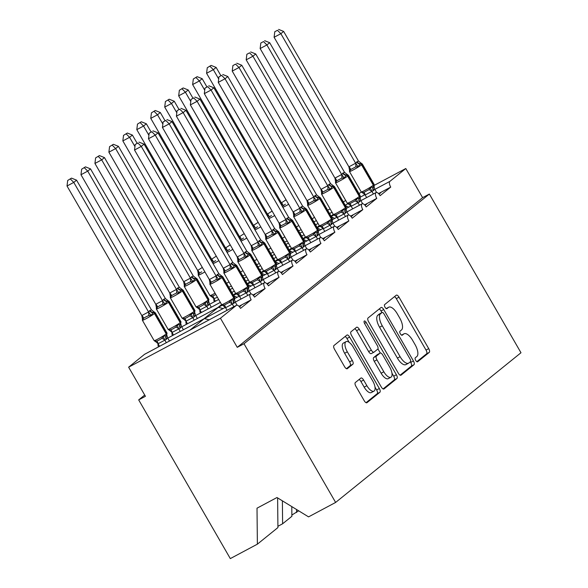 <?xml version="1.0" encoding="UTF-8"?>
<svg xmlns="http://www.w3.org/2000/svg" width="588" height="588" viewBox="0 0 588 588"><rect width="100%" height="100%" fill="white"/><g stroke="black" fill="none" stroke-linecap="round" stroke-linejoin="round"><path stroke-width="0.88" d="M415.709 360.4A2.315 0.97 61.9 0 0 417.561 361.818A2.315 0.97 61.9 0 0 417.627 361.782L429.269 352.374A3.308 1.389 61.9 0 0 428.718 348.633L399.017 297.183A3.308 1.389 61.9 0 0 396.363 295.147A3.308 1.389 61.9 0 0 396.268 295.205L384.625 304.613A2.315 0.97 61.9 0 0 385.015 307.23A2.315 0.97 61.9 0 0 386.867 308.656A2.315 0.97 61.9 0 0 386.933 308.612L388.44 307.399A10.591 4.439 61.9 0 1 388.741 307.201A10.591 4.439 61.9 0 1 397.231 313.713L399.708 317.998A10.591 4.439 61.9 0 1 401.479 329.978L399.972 331.198A2.315 0.97 61.9 0 0 400.362 333.815A2.315 0.97 61.9 0 0 402.214 335.241A2.315 0.97 61.9 0 0 402.28 335.197L403.787 333.977A10.591 4.439 61.9 0 1 404.088 333.778A10.591 4.439 61.9 0 1 412.578 340.29L415.055 344.583A10.591 4.439 61.9 0 1 416.826 356.556L415.319 357.776A2.315 0.97 61.9 0 0 415.709 360.4M355.328 382.545A3.308 1.389 61.9 0 0 355.887 386.287L364.222 400.722A3.308 1.389 61.9 0 0 366.875 402.758A3.308 1.389 61.9 0 0 366.963 402.692L379.899 392.247A3.308 1.389 61.9 0 0 379.341 388.506L349.639 337.056A3.308 1.389 61.9 0 0 346.986 335.02A3.308 1.389 61.9 0 0 346.891 335.087L333.962 345.531A3.308 1.389 61.9 0 0 334.513 349.272L344.583 366.706A3.308 1.389 61.9 0 0 347.236 368.742A3.308 1.389 61.9 0 0 347.324 368.683L352.866 364.215A3.308 1.389 61.9 0 0 352.308 360.466L347.317 351.822A8.849 3.712 61.9 0 1 346.082 341.643A8.849 3.712 61.9 0 1 353.182 347.089L372.733 380.958A8.849 3.712 61.9 0 1 373.968 391.138A8.849 3.712 61.9 0 1 366.875 385.691L363.612 380.046A3.308 1.389 61.9 0 0 360.959 378.01A3.308 1.389 61.9 0 0 360.863 378.077L355.328 382.545M429.358 194.047L244.005 343.745L335.63 502.439L520.983 352.749L429.358 194.047L422.603 197.641L405.793 168.528L389.881 181.376A5.057 2.124 -118.1 0 0 390.733 187.094L380.12 195.664A5.057 2.124 61.9 0 0 376.07 192.555A5.057 2.124 61.9 0 0 376.776 198.369L366.162 206.939A5.057 2.124 61.9 0 0 362.112 203.823A5.057 2.124 61.9 0 0 362.818 209.644L352.205 218.207A5.057 2.124 61.9 0 0 348.155 215.098A5.057 2.124 61.9 0 0 348.86 220.912L338.247 229.482A5.057 2.124 61.9 0 0 334.197 226.373A5.057 2.124 61.9 0 0 334.903 232.186L324.297 240.757A5.057 2.124 61.9 0 0 320.239 237.64A5.057 2.124 61.9 0 0 320.945 243.461L310.339 252.024A5.057 2.124 61.9 0 0 306.282 248.915A5.057 2.124 61.9 0 0 306.987 254.729L296.381 263.299A5.057 2.124 61.9 0 0 292.324 260.19A5.057 2.124 61.9 0 0 293.03 266.004L282.424 274.567A5.057 2.124 61.9 0 0 278.367 271.458A5.057 2.124 61.9 0 0 279.072 277.279L268.466 285.841A5.057 2.124 61.9 0 0 264.409 282.732A5.057 2.124 61.9 0 0 265.114 288.546L254.508 297.116A5.057 2.124 61.9 0 0 250.451 294.007A5.057 2.124 61.9 0 0 251.157 299.821L240.551 308.384A5.057 2.124 61.9 0 0 236.494 305.275A5.057 2.124 61.9 0 0 236.354 305.37L220.441 318.226L128.625 367.184L145.434 396.297L138.687 399.899L144.707 395.033M398.304 373.196A3.308 1.389 61.9 0 0 400.957 375.225A3.308 1.389 61.9 0 0 401.053 375.166L413.981 364.722A3.308 1.389 61.9 0 0 413.43 360.981L383.729 309.531A3.308 1.389 61.9 0 0 381.075 307.495A3.308 1.389 61.9 0 0 380.98 307.553L368.044 317.998A3.308 1.389 61.9 0 0 368.603 321.746L398.304 373.196M396.944 378.488L384.008 388.933A3.308 1.389 61.9 0 1 383.913 388.991A3.308 1.389 61.9 0 1 381.259 386.955L351.558 335.505A3.308 1.389 61.9 0 1 351.007 331.764L356.541 327.296A3.308 1.389 61.9 0 1 356.629 327.237A3.308 1.389 61.9 0 1 359.283 329.265L371.329 350.132A3.308 1.389 61.9 0 0 373.983 352.168A3.308 1.389 61.9 0 0 374.078 352.109L377.746 349.14A3.308 1.389 61.9 0 0 377.195 345.399L364.656 323.672A2.315 0.97 61.9 0 1 364.332 321.011A2.315 0.97 61.9 0 1 366.184 322.437L396.385 374.74A3.308 1.389 61.9 0 1 396.944 378.488L394.239 379.929L383.097 388.925M238.993 306.311L251.157 299.821M239.478 306.84L241.205 305.444L239.191 306.524M189.998 330.066L204.404 318.578L209.144 319.865M203.786 318.931L225.373 307.377M158.084 343.737A5.057 2.124 61.9 0 0 158.459 346.891M144.832 354.167A5.057 2.124 61.9 0 0 144.677 354.233L236.494 305.275M144.677 354.233A5.057 2.124 61.9 0 0 144.538 354.329L236.354 305.37M252.943 295.036L265.114 288.546M253.435 295.573L255.163 294.176L253.149 295.25M203.955 318.799L218.361 307.303L223.102 308.59M217.744 307.664L222.205 305.238M172.041 332.463A5.057 2.124 61.9 0 0 172.416 335.616M266.901 283.761L279.072 277.279M267.393 284.298L269.12 282.901L267.106 283.975M185.999 321.195A5.057 2.124 61.9 0 0 186.374 324.341M280.858 272.494L293.03 266.004M281.351 273.03L283.078 271.627L281.064 272.707M211.312 307.215L209.416 303.915L208.093 305.606L199.942 309.898A5.057 2.124 61.9 0 0 200.332 313.073M294.816 261.219L306.987 254.729M295.308 261.756L297.036 260.359L295.022 261.432M213.914 298.645A5.057 2.124 61.9 0 0 214.289 301.798M308.774 249.944L320.945 243.461M309.266 250.481L310.993 249.084L308.979 250.157M322.731 238.677L334.903 232.186M323.224 239.213L324.951 237.809L322.937 238.89M336.689 227.402L348.86 220.912M337.181 227.938L338.909 226.542L336.895 227.615M350.646 216.127L362.818 209.644M351.139 216.663L352.866 215.267L350.852 216.34M364.604 204.859L376.776 198.369M365.097 205.396L366.824 203.999L364.81 205.072M277.918 526.289L282.615 523.783L291.883 516.301L291.78 506.599M282.38 500.829L282.615 523.783M291.868 515.022L298.675 510.818M296.543 509.517L296.572 512.508M378.562 193.584L390.733 187.094M379.054 194.121L380.781 192.724L378.768 193.797M312.191 218.927L314.448 217.229M128.625 367.184L144.538 354.329M244.005 343.745L237.251 347.339L220.441 318.226M237.251 347.339L422.603 197.641M277.617 497.911L277.926 527.568L257.382 544.165L230.312 558.6L138.687 399.899M335.63 502.439L308.56 516.874L276.992 497.529L257.007 508.186L257.382 544.165M327.619 210.21L330.096 208.887M343.267 201.86L345.744 200.545M358.915 193.518L361.414 192.188M374.358 185.286L405.793 168.528M331.529 216.979L334.756 218.413M348.713 207.138L345.487 205.704M317.571 228.254L320.798 229.68M303.614 239.522L306.84 240.955M289.656 250.797L292.883 252.23M275.699 262.072L278.925 263.498M261.748 273.339L264.975 274.772M247.791 284.614L251.017 286.047M233.833 295.882L237.06 297.315M416.826 361.686L426.572 353.814A3.308 1.389 61.9 0 0 426.021 350.073L396.312 298.623A3.308 1.389 61.9 0 0 394.482 296.653M381.957 312.588L381.024 310.971A3.308 1.389 61.9 0 0 379.194 309.001M400.134 375.166L411.284 366.162A3.308 1.389 61.9 0 0 410.733 362.421L410.358 361.782M410.468 361.694A2.315 0.97 61.9 0 0 410.079 359.07L384.008 313.911A2.315 0.97 61.9 0 0 382.149 312.485A2.315 0.97 61.9 0 0 382.082 312.529L380.495 313.816A10.591 4.439 61.9 0 0 382.266 325.796L400.09 356.666A10.591 4.439 61.9 0 0 408.579 363.178A10.591 4.439 61.9 0 0 408.88 362.98L410.468 361.694M379.525 313.896A2.315 0.97 61.9 0 0 379.451 313.926A2.315 0.97 61.9 0 0 379.385 313.97L382.082 312.529M408.579 363.178L405.882 364.611A10.591 4.439 61.9 0 1 397.392 358.099L379.569 327.237A10.591 4.439 61.9 0 1 377.797 315.256L379.385 313.97M371.381 353.55A3.308 1.389 61.9 0 1 371.285 353.608A3.308 1.389 61.9 0 1 368.632 351.573L356.585 330.706A3.308 1.389 61.9 0 0 354.755 328.736M377.937 348.904L380.318 353.021M391.968 373.204L393.688 376.18L396.385 374.74M383.832 371.785A8.849 3.712 61.9 0 0 390.932 377.231A8.849 3.712 61.9 0 0 389.697 367.052L382.803 355.115A3.308 1.389 61.9 0 0 380.149 353.079A3.308 1.389 61.9 0 0 380.061 353.145L376.386 356.108A3.308 1.389 61.9 0 0 376.945 359.849L383.832 371.785L381.134 373.226A8.849 3.712 61.9 0 0 388.227 378.665L390.932 377.231M377.555 354.476A3.308 1.389 61.9 0 0 377.452 354.52A3.308 1.389 61.9 0 0 377.356 354.586L380.061 353.145M381.134 373.226L374.24 361.289A3.308 1.389 61.9 0 1 373.689 357.548L377.356 354.586M394.239 379.929A3.308 1.389 61.9 0 0 393.688 376.18M373.968 391.138L371.271 392.578A8.849 3.712 61.9 0 1 364.17 387.132L360.914 381.487A3.308 1.389 61.9 0 0 359.077 379.517M346.082 341.643L343.385 343.083A8.849 3.712 61.9 0 0 344.619 353.263L347.317 351.822M346.413 368.676L350.161 365.655A3.308 1.389 61.9 0 0 349.61 361.907L344.619 353.263M349.162 342.348L346.942 338.497A3.308 1.389 61.9 0 0 345.105 336.527M366.052 402.692L377.195 393.688A3.308 1.389 61.9 0 0 376.643 389.947L375.004 387.11M285.408 204.205L282.343 206.41M211.085 65.4L207.27 67.738L211.085 65.4L216.134 67.429L213.341 69.678L218.692 78.954M209.967 66.297L213.341 69.678L206.586 73.279L281.387 202.831L286.069 199.802M216.134 67.429L220.809 75.529M282.019 205.8L281.387 202.831M301.196 229.732L298.579 230.797M206.586 73.279L207.27 67.738M362.406 192.768L361.826 192.166L363.818 192.401L368.882 189.696L370.264 187.668L373.321 186.933L374.071 186.168M357.041 161.671L358.518 161.105L283.644 31.429L280.851 33.685L355.725 163.361L357.041 161.671A3.712 3.359 51.1 0 0 360.37 163.655A1.683 1.529 -128.9 0 1 361.892 164.566A7.247 0.529 150 0 0 362.362 164.037L361.186 163.207L360.37 163.655L358.173 166.713L355.703 166.867L350.639 169.572L349.728 171.211L349.948 169.315M277.477 30.304L274.78 31.737L277.477 30.304L280.851 33.685L274.104 37.279L348.897 166.83L355.652 163.229M349.728 171.211L348.897 166.83M373.402 193.974L371.91 191.394L365.155 194.995L361.826 192.166M366.647 197.575L365.155 194.995M376.607 192.445L374.63 189.013L373.645 190.431L371.91 191.394M374.071 186.242L374.63 189.013M371.837 191.262L370.264 187.668M361.186 163.207L358.518 161.105M358.173 166.713L355.725 163.361M283.644 31.429L278.594 29.4M274.78 31.737L274.104 37.279M271.45 215.48L268.385 217.685M197.127 76.668L193.312 79.013L197.127 76.668L202.176 78.696L199.383 80.953L204.734 90.221M196.01 77.572L199.383 80.953L192.636 84.554L267.43 214.106L272.112 211.07M202.176 78.696L206.851 86.803M268.062 217.075L267.43 214.106M287.238 241.006L284.621 242.072M192.636 84.554L193.312 79.013M257.5 226.748L254.428 228.952M183.169 87.943L179.355 90.28L183.169 87.943L188.219 89.971L185.426 92.228L190.777 101.496M182.052 88.847L185.426 92.228L178.678 95.829L253.472 225.373L258.154 222.345M188.219 89.971L192.901 98.078M254.104 228.35L253.472 225.373M273.288 252.274L270.664 253.34M178.678 95.829L179.355 90.28M243.542 238.022L240.47 240.227M169.212 99.218L165.397 101.555L169.212 99.218L174.261 101.246L171.468 103.495L176.819 112.771M168.094 100.114L171.468 103.495L164.721 107.097L239.514 236.648L244.196 233.62M174.261 101.246L178.943 109.346M240.147 239.617L239.514 236.648M259.33 263.549L256.706 264.615M164.721 107.097L165.397 101.555M229.585 249.29L226.52 251.502M155.254 110.485L151.439 112.83L155.254 110.485L160.303 112.514L157.511 114.77L162.861 124.039M154.137 111.389L157.511 114.77L150.763 118.372L225.557 247.916L230.239 244.887M160.303 112.514L164.985 120.621M226.189 250.892L225.557 247.916M245.372 274.824L242.748 275.89M150.763 118.372L151.439 112.83M362.649 203.72L360.672 200.28L359.687 201.706A3.712 3.359 51.1 0 1 359.694 197.936A1.683 1.529 -128.9 0 0 359.702 196.216L347.934 175.834A1.683 1.529 -128.9 0 0 346.413 174.93L347.229 174.474L348.405 175.305A7.247 0.529 150 0 1 347.934 175.834L347.596 176.106A7.247 0.529 150 0 1 339.386 181.141A7.247 0.529 150 0 1 335.513 182.824L347.28 203.213L348.456 204.043L347.868 203.441L349.86 203.669L354.924 200.971L356.306 198.942L359.364 198.2L360.113 197.443M263.52 41.572L260.822 43.012L263.52 41.572L266.893 44.953L269.686 42.703L344.561 172.38L342.745 173.21L341.768 174.636L266.893 44.953L260.146 48.554L334.94 178.105L341.694 174.504M343.083 172.938A3.712 3.359 51.1 0 0 346.413 174.93L344.215 177.988L341.746 178.142L336.681 180.847L335.77 182.486L334.94 178.105M359.444 205.249L357.952 202.669L351.198 206.27L347.868 203.441M352.69 208.85L351.198 206.27M359.687 201.706L357.952 202.669M335.77 182.486L335.991 180.582M360.113 197.517L360.672 200.28M357.879 202.537L356.306 198.942M347.229 174.474L344.561 172.38M344.215 177.988L341.768 174.636M269.686 42.703L264.637 40.675M260.822 43.012L260.146 48.554M348.691 214.987L346.714 211.555L345.729 212.974A3.712 3.359 51.1 0 1 345.737 209.203A1.683 1.529 -128.9 0 0 345.744 207.49L333.977 187.109A1.683 1.529 -128.9 0 0 332.463 186.205L333.271 185.749L334.447 186.58A7.247 0.529 150 0 1 333.977 187.109L333.639 187.381A7.247 0.529 150 0 1 325.436 192.416A7.247 0.529 150 0 1 321.555 194.099L333.322 214.48L334.499 215.311L333.911 214.708L335.902 214.943L340.966 212.239L342.356 210.21L345.406 209.475L346.156 208.711M249.562 52.847L246.864 54.287L249.562 52.847L252.943 56.227L255.729 53.971L330.603 183.654L328.788 184.485L327.81 185.911L252.943 56.227L246.188 59.829L320.982 189.373L327.736 185.779M329.126 184.213A3.712 3.359 51.1 0 0 332.463 186.205L330.258 189.255L327.788 189.417L322.724 192.114L321.812 193.761L320.982 189.373M345.487 216.524L343.995 213.944L337.247 217.538L333.911 214.708M338.732 220.118L337.247 217.538M345.729 212.974L343.995 213.944M321.812 193.761L322.033 191.857M346.156 208.784L346.714 211.555M343.921 213.811L342.356 210.21M333.271 185.749L330.603 183.654M330.258 189.255L327.81 185.911M255.729 53.971L250.679 51.942M246.864 54.287L246.188 59.829M334.741 226.262L332.757 222.83L331.772 224.249A3.712 3.359 51.1 0 1 331.779 220.478A1.683 1.529 -128.9 0 0 331.786 218.765L320.019 198.376A1.683 1.529 -128.9 0 0 318.505 197.472L319.313 197.017L320.489 197.855A7.247 0.529 150 0 1 320.019 198.376L319.681 198.648A7.247 0.529 150 0 1 311.478 203.683A7.247 0.529 150 0 1 307.597 205.374L319.365 225.755L320.541 226.586L319.953 225.983L321.945 226.218L327.009 223.514L328.398 221.485L331.448 220.75L332.198 219.986M235.604 64.121L232.907 65.555L235.604 64.121L238.985 67.502L241.771 65.246L316.645 194.922L314.83 195.76L313.852 197.178L238.985 67.502L232.231 71.097L307.024 200.648L313.779 197.046M315.168 195.488A3.712 3.359 51.1 0 0 318.505 197.472L316.3 200.53L313.83 200.684L308.766 203.389L307.862 205.028L307.024 200.648M331.529 227.791L330.037 225.211L323.29 228.813L319.953 225.983M324.774 231.393L323.29 228.813M331.772 224.249L330.037 225.211M307.862 205.028L308.075 203.125M332.198 220.059L332.757 222.83M329.964 225.079L328.398 221.485M319.313 197.024L316.645 194.922M316.3 200.53L313.852 197.178M241.771 65.246L236.721 63.217M232.907 65.555L232.231 71.097M320.783 237.537L318.799 234.097L317.814 235.523A3.712 3.359 51.1 0 1 317.821 231.753A1.683 1.529 -128.9 0 0 317.829 230.033L306.061 209.651A1.683 1.529 -128.9 0 0 304.547 208.747L305.363 208.292L306.532 209.122A7.247 0.529 150 0 1 306.061 209.651L305.723 209.923A7.247 0.529 150 0 1 297.521 214.958A7.247 0.529 150 0 1 293.64 216.641L305.407 237.03L306.583 237.861L305.995 237.258L307.987 237.486L313.051 234.788L314.44 232.76L317.491 232.017L318.24 231.26M221.654 75.389L218.956 76.83L221.654 75.389L225.028 78.77L227.813 76.521L302.688 206.197L300.872 207.027L299.895 208.453L225.028 78.77L218.273 82.371L293.067 211.923L299.821 208.321M301.21 206.756A3.712 3.359 51.1 0 0 304.547 208.747L302.342 211.805L299.873 211.959L294.809 214.664L293.904 216.303L293.067 211.923M317.571 239.066L316.079 236.486L309.332 240.088L305.995 237.258M310.817 242.668L309.332 240.088M317.814 235.523L316.079 236.486M293.904 216.303L294.118 214.399M318.24 231.334L318.799 234.097M316.006 236.354L314.44 232.76M305.363 208.292L302.688 206.197M302.342 211.805L299.895 208.453M227.813 76.521L222.764 74.492M218.956 76.83L218.273 82.371M215.627 260.565L212.562 262.77M141.296 121.76L137.482 124.097L141.296 121.76L146.346 123.789L143.553 126.045L148.904 135.314M140.179 122.664L143.553 126.045L136.806 129.639L211.599 259.19L216.281 256.162M146.346 123.789L151.028 131.896M212.231 262.167L211.599 259.19M231.415 286.091L228.791 287.157M136.806 129.639L137.482 124.097M306.826 248.805L304.841 245.372L303.856 246.791A3.712 3.359 51.1 0 1 303.864 243.02A1.683 1.529 -128.9 0 0 303.871 241.308L292.104 220.926A1.683 1.529 -128.9 0 0 290.59 220.022L291.405 219.567L292.574 220.397A7.247 0.529 150 0 1 292.104 220.926L291.766 221.198A7.247 0.529 150 0 1 283.563 226.233A7.247 0.529 150 0 1 279.682 227.916L291.45 248.298L292.626 249.128L292.045 248.526L294.029 248.761L299.094 246.056L300.483 244.027L303.533 243.292L304.283 242.528M207.696 86.664L204.999 88.104L207.696 86.664L211.07 90.045L213.856 87.788L288.73 217.472L286.915 218.302L285.937 219.721L211.07 90.045L204.315 93.646L279.109 223.19L285.864 219.596M287.253 218.03A3.712 3.359 51.1 0 0 290.59 220.022L288.385 223.072L285.915 223.234L280.851 225.932L279.947 227.578L279.109 223.19M303.614 250.341L302.122 247.754L295.374 251.355L292.045 248.526M296.859 253.935L295.374 251.355M303.856 246.791L302.122 247.754M279.947 227.578L280.16 225.674M304.283 242.601L304.841 245.372M302.048 247.629L300.483 244.027M291.405 219.567L288.73 217.472M288.385 223.072L285.937 219.721M213.856 87.788L208.806 85.76M204.999 88.104L204.315 93.646M204.918 271.921A7.247 0.529 150 0 1 202.088 273.501A7.247 0.529 150 0 1 198.215 275.184L209.982 295.573L211.151 296.403L210.57 295.801L212.562 296.029L215.017 294.956M201.669 271.84L199.383 273.207L198.472 274.846L198.685 272.942M127.339 133.035L123.524 135.372L127.339 133.035L132.388 135.064L129.595 137.313L134.946 146.588M126.222 133.932L129.595 137.313L122.848 140.914L197.641 270.465L202.331 267.437M132.388 135.064L137.07 143.163M198.472 274.846L197.641 270.465M217.457 297.366L213.9 298.63L210.57 295.801M215.392 301.21L213.9 298.63M122.848 140.914L123.524 135.372M292.868 260.08L290.884 256.64L289.899 258.066A3.712 3.359 51.1 0 1 289.913 254.295A1.683 1.529 -128.9 0 0 289.913 252.583L278.146 232.194A1.683 1.529 -128.9 0 0 276.632 231.29L277.448 230.834L278.616 231.672A7.247 0.529 150 0 1 278.146 232.194L277.808 232.466A7.247 0.529 150 0 1 269.605 237.501A7.247 0.529 150 0 1 265.725 239.191L277.492 259.573L278.668 260.403L278.087 259.8L280.072 260.036L285.136 257.331L286.525 255.302L289.575 254.567L290.325 253.803M193.739 97.931L191.041 99.372L193.739 97.931L197.112 101.32L199.905 99.063L274.772 228.739L273.295 229.305L271.979 230.996L197.112 101.32L190.358 104.914L265.151 234.465L271.906 230.864M273.295 229.305A3.712 3.359 51.1 0 0 276.632 231.29L274.427 234.347L271.957 234.502L266.893 237.207L265.989 238.846L265.151 234.465M289.656 261.609L288.164 259.029L281.417 262.63L278.087 259.8M282.901 265.21L281.417 262.63M289.899 258.066L288.164 259.029M265.989 238.846L266.202 236.942M290.325 253.876L290.884 256.64M288.091 258.896L286.525 255.302M277.448 230.834L274.772 228.739M274.427 234.347L271.979 230.996M199.905 99.063L194.849 97.035M191.041 99.372L190.358 104.914M113.381 144.303L109.566 146.647L113.381 144.303L118.431 146.331L115.638 148.588L190.512 278.271L191.49 276.845L193.305 276.015L195.973 278.109L195.157 278.565A1.683 1.529 51.1 0 1 196.671 279.469L196.341 279.741A7.247 0.529 150 0 1 188.131 284.776A7.247 0.529 150 0 1 184.257 286.459L196.024 306.84L197.193 307.671L196.612 307.076L198.604 307.303L201.059 306.23L203.669 304.599L205.05 302.57L208.108 301.835A1.683 1.529 -128.9 0 0 208.108 300.123L208.446 299.851A7.247 0.529 -30 0 0 208.916 299.321L197.149 278.94A7.247 0.529 150 0 1 196.671 279.469L208.446 299.851A1.683 1.529 51.1 0 1 208.439 301.563L208.916 299.321M191.828 276.573A3.712 3.359 -128.9 0 0 195.157 278.565L192.952 281.623L190.49 281.777L187.712 283.107L185.426 284.474L184.514 286.121L184.735 284.217M112.264 145.207L115.638 148.588L108.89 152.189L183.684 281.733L190.439 278.139M118.431 146.331L193.305 276.015M184.514 286.121L183.684 281.733M208.189 308.884L206.697 306.304M201.434 312.485L199.869 309.773L196.612 307.076M205.05 302.57L206.616 306.172M209.416 303.915L208.887 301.747M190.512 278.271L192.952 281.623M108.89 152.189L109.566 146.647M278.91 271.355L276.926 267.915L275.941 269.341A3.712 3.359 51.1 0 1 275.956 265.57A1.683 1.529 -128.9 0 0 275.956 263.85L264.188 243.469A1.683 1.529 -128.9 0 0 262.674 242.565L263.49 242.109L264.659 242.94A7.247 0.529 150 0 1 264.188 243.469L263.85 243.741A7.247 0.529 150 0 1 255.648 248.775A7.247 0.529 150 0 1 251.767 250.459L263.542 270.84L264.71 271.678L264.13 271.075L266.114 271.303L271.178 268.606L272.567 266.577L275.618 265.835L276.367 265.07M179.781 109.206L177.084 110.647L179.781 109.206L183.155 112.587L185.948 110.331L260.815 240.014L259.337 240.573L258.022 242.271L183.155 112.587L176.4 116.189L251.194 245.74L257.948 242.138M259.337 240.573A3.712 3.359 51.1 0 0 262.674 242.565L260.469 245.622L258 245.777L252.936 248.474L252.031 250.12L251.194 245.74M275.699 272.883L274.206 270.304L267.459 273.905L264.13 271.075M268.951 276.485L267.459 273.905M275.941 269.341L274.206 270.304M252.031 250.12L252.245 248.217M276.367 265.151L276.926 267.915M274.133 270.171L272.567 266.577M263.49 242.109L260.815 240.014M260.469 245.622L258.022 242.271M185.948 110.331L180.891 108.31M177.084 110.647L176.4 116.189M99.423 155.577L95.609 157.915L99.423 155.577L104.473 157.606L101.68 159.862L176.554 289.539L177.532 288.12L179.347 287.282L182.015 289.384L181.2 289.84A1.683 1.529 51.1 0 1 182.721 290.744L182.383 291.009A7.247 0.529 150 0 1 174.173 296.043A7.247 0.529 150 0 1 170.299 297.734L182.067 318.115L183.236 318.946L182.655 318.343L184.647 318.578L187.102 317.498L189.711 315.874L191.093 313.845L194.15 313.11A1.683 1.529 -128.9 0 0 194.15 311.397L194.488 311.125A7.247 0.529 -30 0 0 194.959 310.596L183.191 290.215A7.247 0.529 150 0 1 182.721 290.744L194.488 311.125A1.683 1.529 51.1 0 1 194.481 312.838L194.959 310.596M177.87 287.848A3.712 3.359 -128.9 0 0 181.2 289.84L179.002 292.89L176.532 293.044L173.754 294.382L171.468 295.749L170.557 297.388L170.777 295.492M98.306 156.482L101.68 159.862L94.933 163.457L169.726 293.008L176.481 289.406M104.473 157.606L179.347 287.282M170.557 297.388L169.726 293.008M197.355 318.483L195.459 315.19L194.143 316.881L186.051 321.166L182.655 318.343M194.231 320.151L192.739 317.571M187.476 323.753L185.984 321.173M191.093 313.845L192.666 317.446M195.459 315.19L194.929 313.022M176.554 289.539L179.002 292.89M94.933 163.457L95.609 157.915M264.953 282.622L262.968 279.19L261.991 280.608A3.712 3.359 51.1 0 1 261.998 276.838A1.683 1.529 -128.9 0 0 261.998 275.125L250.231 254.744A1.683 1.529 -128.9 0 0 248.717 253.84L249.532 253.384L250.701 254.214A7.247 0.529 150 0 1 250.231 254.744L249.893 255.016A7.247 0.529 150 0 1 241.69 260.05A7.247 0.529 150 0 1 237.809 261.733L249.584 282.115L250.753 282.946L250.172 282.343L252.156 282.578L257.221 279.873L258.61 277.845L261.66 277.11L262.41 276.345M165.823 120.481L163.126 121.914L165.823 120.481L169.197 123.862L171.99 121.606L246.857 251.289L245.38 251.848L244.064 253.538L169.197 123.862L162.442 127.464L237.236 257.007L243.991 253.413M245.38 251.848A3.712 3.359 51.1 0 0 248.717 253.84L246.512 256.89L244.042 257.052L238.978 259.749L238.074 261.395L237.236 257.007M261.741 284.158L260.249 281.571L253.501 285.173L250.172 282.343M254.994 287.752L253.501 285.173M261.991 280.608L260.249 281.571M238.074 261.395L238.287 259.492M262.41 276.419L262.968 279.19M260.175 281.446L258.61 277.845M249.532 253.384L246.857 251.289M246.512 256.89L244.064 253.538M171.99 121.606L166.933 119.577M163.126 121.914L162.442 127.464M85.466 166.852L81.651 169.19L85.466 166.852L90.515 168.881L87.722 171.13L162.597 300.813L163.574 299.388L165.39 298.557L168.058 300.652L167.242 301.107A1.683 1.529 51.1 0 1 168.763 302.011L168.425 302.283A7.247 0.529 150 0 1 160.215 307.318A7.247 0.529 150 0 1 156.342 309.001L168.109 329.39L169.285 330.221L168.697 329.618L170.689 329.846L173.144 328.773L175.753 327.149L177.135 325.12L180.193 324.385A1.683 1.529 -128.9 0 0 180.193 322.665L180.531 322.393A7.247 0.529 -30 0 0 181.001 321.871L169.234 301.482A7.247 0.529 150 0 1 168.763 302.011L180.531 322.393A1.683 1.529 51.1 0 1 180.523 324.113L181.001 321.871M163.912 299.123A3.712 3.359 -128.9 0 0 167.242 301.107L165.044 304.165L162.575 304.319L159.796 305.657L157.511 307.024L156.599 308.663L156.82 306.76M84.349 167.749L87.722 171.13L80.975 174.732L155.769 304.283L162.523 300.681M90.515 168.881L165.39 298.557M156.599 308.663L155.769 304.283M183.405 329.758L181.501 326.458L180.185 328.155L172.093 332.433L168.697 329.618M180.273 331.426L178.781 328.846M173.519 335.028L172.027 332.448M177.135 325.12L178.708 328.714M181.501 326.458L180.972 324.289M162.597 300.813L165.044 304.165M80.975 174.732L81.651 169.19M250.995 293.897L249.011 290.457L248.033 291.883A3.712 3.359 51.1 0 1 248.04 288.113A1.683 1.529 -128.9 0 0 248.04 286.4L236.273 266.011A1.683 1.529 -128.9 0 0 234.759 265.107L235.575 264.651L236.744 265.489A7.247 0.529 150 0 1 236.273 266.011L235.935 266.283A7.247 0.529 150 0 1 227.732 271.318A7.247 0.529 150 0 1 223.852 273.008L235.626 293.39L236.795 294.221L236.214 293.618L238.199 293.846L243.263 291.148L244.652 289.12L247.702 288.385L248.452 287.62M151.866 131.749L149.168 133.189L151.866 131.749L155.239 135.137L158.032 132.881L232.899 262.557L231.422 263.123L230.106 264.813L155.239 135.137L148.485 138.731L223.286 268.282L230.033 264.681M231.422 263.123A3.712 3.359 51.1 0 0 234.759 265.107L232.554 268.165L230.084 268.319L225.02 271.024L224.116 272.663L223.286 268.282M247.783 295.426L246.291 292.846L239.544 296.448L236.214 293.618M241.036 299.027L239.544 296.448M248.033 291.883L246.291 292.846M224.116 272.663L224.329 270.759M248.459 287.694L249.011 290.457M246.218 292.714L244.652 289.12M235.575 264.651L232.899 262.557M232.554 268.165L230.106 264.813M158.032 132.881L152.983 130.852M149.168 133.189L148.485 138.731M71.508 178.12L67.694 180.465L71.508 178.12L76.558 180.148L73.772 182.405L148.639 312.088L149.617 310.662L151.432 309.832L154.1 311.927L153.284 312.382A1.683 1.529 51.1 0 1 154.806 313.286L154.468 313.558A7.247 0.529 150 0 1 146.265 318.593A7.247 0.529 150 0 1 142.384 320.276L154.152 340.658L155.328 341.488L154.74 340.886L156.731 341.121L159.186 340.048L161.796 338.416L163.185 336.387L166.235 335.652A1.683 1.529 -128.9 0 0 166.235 333.94L166.573 333.668A7.247 0.529 -30 0 0 167.043 333.139L155.276 312.757A7.247 0.529 150 0 1 154.806 313.286L166.573 333.668A1.683 1.529 51.1 0 1 166.566 335.38L167.043 333.139M149.955 310.39A3.712 3.359 -128.9 0 0 153.284 312.382L151.087 315.433L148.617 315.594L145.839 316.925L143.553 318.292L142.641 319.938L142.862 318.034M70.391 179.024L73.772 182.405L67.017 186.006L141.811 315.55L148.566 311.956M76.558 180.148L151.432 309.832M142.641 319.938L141.811 315.55M169.447 341.033L167.543 337.733L166.228 339.423L158.135 343.708L154.74 340.886M166.316 342.701L164.824 340.121M159.561 346.295L158.069 343.715M163.185 336.387L164.75 339.989M167.543 337.733L167.014 335.564M148.639 312.088L151.087 315.433M67.017 186.006L67.694 180.465M237.037 305.172L235.053 301.732L234.075 303.158A3.712 3.359 51.1 0 1 234.083 299.388A1.683 1.529 -128.9 0 0 234.083 297.668L222.315 277.286A1.683 1.529 -128.9 0 0 220.801 276.382L221.617 275.926L222.786 276.757A7.247 0.529 150 0 1 222.315 277.286L221.985 277.558A7.247 0.529 150 0 1 213.775 282.593A7.247 0.529 150 0 1 209.901 284.276L221.669 304.657L222.837 305.495L222.257 304.893L224.241 305.121L229.305 302.423L230.694 300.387L233.745 299.652L234.494 298.888M137.908 143.024L135.211 144.464L137.908 143.024L141.282 146.405L144.075 144.148L218.942 273.832L217.464 274.39L216.149 276.088L141.282 146.405L134.527 150.006L209.328 279.557L216.075 275.956M217.464 274.39A3.712 3.359 51.1 0 0 220.801 276.382L218.596 279.44L216.127 279.594L211.063 282.291L210.159 283.938L209.328 279.557M233.826 306.701L232.334 304.121L225.586 307.722L222.257 304.893M227.078 310.302L225.586 307.722M234.075 303.158L232.334 304.121M210.159 283.938L210.372 282.034M234.502 298.969L235.053 301.732M232.26 303.989L230.694 300.387M221.617 275.926L218.942 273.832M218.596 279.44L216.149 276.088M144.075 144.148L139.025 142.127M135.211 144.464L134.527 150.006M313.904 221.889L316.373 220.574M329.552 213.547L332.022 212.231M345.2 205.205L347.839 203.793M360.297 197.156L364.957 194.665M374.85 189.395L389.881 181.376M401.575 335.16L403.787 333.977M386.228 308.575L388.44 307.399M396.312 298.623L399.017 297.183M426.021 350.073L428.718 348.633M426.572 353.814L429.269 352.374M381.024 310.971L383.729 309.531M410.733 362.421L413.43 360.981M411.284 366.162L413.981 364.722M377.797 315.256L380.495 313.816M379.569 327.237L382.266 325.796M397.392 358.099L400.09 356.666M356.585 330.706L359.283 329.265M368.632 351.573L371.329 350.132M364.479 323.349L366.184 322.437M373.689 357.548L376.386 356.108M374.24 361.289L376.945 359.849M360.914 381.487L363.612 380.046M364.17 387.132L366.875 385.691M349.61 361.907L352.308 360.466M350.161 365.655L352.866 364.215M346.942 338.497L349.639 337.056M376.643 389.947L379.341 388.506M377.195 393.688L379.899 392.247M296.337 226.909A7.247 0.529 -30 0 0 297.601 226.248A7.247 0.529 -30 0 0 298.807 225.594M288.664 204.293A7.247 0.529 150 0 1 285.834 205.866A7.247 0.529 150 0 1 282.872 207.321M281.431 202.779A3.712 1.566 -137.4 0 1 283.122 205.572M373.645 190.431A3.712 3.359 51.1 0 1 373.652 186.661A1.683 1.529 -128.9 0 0 373.659 184.948A7.247 0.529 -30 0 0 374.13 184.419L374.122 186.153M356.703 161.943A3.712 3.359 51.1 0 0 360.04 163.927A1.683 1.529 51.1 0 1 361.554 164.831A7.247 0.529 150 0 1 353.344 169.866A7.247 0.529 150 0 1 349.47 171.556L361.238 191.938A7.247 0.529 -30 0 0 365.119 190.255A7.247 0.529 -30 0 0 373.321 185.22L373.659 184.948L361.892 164.566L361.554 164.831L373.321 185.22A1.683 1.529 51.1 0 1 373.321 186.933A3.712 3.359 51.1 0 0 373.314 190.703M371.866 191.445A3.712 1.566 42.6 0 0 368.882 189.696M365.221 194.988A3.712 1.404 80.9 0 0 363.818 192.401M355.703 166.867A3.712 1.404 80.9 0 0 355.586 163.243M350.639 169.572A3.712 1.566 42.6 0 0 348.941 166.786M282.38 238.184A7.247 0.529 -30 0 0 283.644 237.523A7.247 0.529 -30 0 0 284.849 236.868M274.706 215.561A7.247 0.529 150 0 1 271.876 217.141A7.247 0.529 150 0 1 268.914 218.596M267.474 214.054A3.712 1.566 -137.4 0 1 269.164 216.84M268.422 249.452A7.247 0.529 -30 0 0 269.686 248.797A7.247 0.529 -30 0 0 270.892 248.136M260.749 226.836A7.247 0.529 150 0 1 257.919 228.409A7.247 0.529 150 0 1 254.957 229.864M253.516 225.329A3.712 1.566 -137.4 0 1 255.207 228.115M254.464 260.727A7.247 0.529 -30 0 0 255.729 260.065A7.247 0.529 -30 0 0 256.934 259.411M246.791 238.111A7.247 0.529 150 0 1 243.961 239.684A7.247 0.529 150 0 1 240.999 241.139M239.559 236.596A3.712 1.566 -137.4 0 1 241.249 239.389M240.507 272.001A7.247 0.529 -30 0 0 241.771 271.34A7.247 0.529 -30 0 0 242.984 270.686M232.833 249.378A7.247 0.529 150 0 1 230.004 250.958A7.247 0.529 150 0 1 227.041 252.406M225.601 247.871A3.712 1.566 -137.4 0 1 227.291 250.657M347.28 203.213A7.247 0.529 -30 0 0 351.161 201.522A7.247 0.529 -30 0 0 359.364 196.488L359.702 196.216A7.247 0.529 -30 0 0 360.172 195.694L360.165 197.428M342.745 173.21A3.712 3.359 51.1 0 0 346.082 175.202A1.683 1.529 51.1 0 1 347.596 176.106L359.364 196.488A1.683 1.529 51.1 0 1 359.364 198.2A3.712 3.359 51.1 0 0 359.356 201.978M357.908 202.713A3.712 1.566 42.6 0 0 354.924 200.971M351.264 206.256A3.712 1.404 80.9 0 0 349.86 203.669M341.746 178.142A3.712 1.404 80.9 0 0 341.628 174.511M336.681 180.847A3.712 1.566 42.6 0 0 334.984 178.054M333.322 214.48A7.247 0.529 -30 0 0 337.203 212.797A7.247 0.529 -30 0 0 345.406 207.762L345.744 207.49A7.247 0.529 -30 0 0 346.214 206.961L346.207 208.703M328.788 184.485A3.712 3.359 51.1 0 0 332.124 186.477A1.683 1.529 51.1 0 1 333.639 187.381L345.406 207.762A1.683 1.529 51.1 0 1 345.406 209.475A3.712 3.359 51.1 0 0 345.399 213.246M343.951 213.988A3.712 1.566 42.6 0 0 340.966 212.239M337.306 217.531A3.712 1.404 80.9 0 0 335.902 214.943M327.788 189.417A3.712 1.404 80.9 0 0 327.67 185.786M322.724 192.114A3.712 1.566 42.6 0 0 321.026 189.329M319.365 225.755A7.247 0.529 -30 0 0 323.246 224.072A7.247 0.529 -30 0 0 331.448 219.037L331.786 218.765A7.247 0.529 -30 0 0 332.257 218.236L332.249 219.971M314.83 195.76A3.712 3.359 51.1 0 0 318.167 197.744A1.683 1.529 51.1 0 1 319.681 198.648L331.448 219.037A1.683 1.529 51.1 0 1 331.448 220.75A3.712 3.359 51.1 0 0 331.441 224.52M329.993 225.263A3.712 1.566 42.6 0 0 327.009 223.514M323.349 228.805A3.712 1.404 80.9 0 0 321.945 226.218M313.83 200.684A3.712 1.404 80.9 0 0 313.713 197.061M308.766 203.389A3.712 1.566 42.6 0 0 307.068 200.604M305.407 237.03A7.247 0.529 -30 0 0 309.288 235.34A7.247 0.529 -30 0 0 317.491 230.305L317.829 230.033A7.247 0.529 -30 0 0 318.299 229.511L318.292 231.246M300.872 207.027A3.712 3.359 51.1 0 0 304.209 209.019A1.683 1.529 51.1 0 1 305.723 209.923L317.491 230.305A1.683 1.529 51.1 0 1 317.491 232.017A3.712 3.359 51.1 0 0 317.483 235.795M316.035 236.53A3.712 1.566 42.6 0 0 313.051 234.788M309.398 240.073A3.712 1.404 80.9 0 0 307.987 237.486M299.873 211.959A3.712 1.404 80.9 0 0 299.755 208.328M294.809 214.664A3.712 1.566 42.6 0 0 293.111 211.871M226.549 283.269A7.247 0.529 -30 0 0 227.813 282.615A7.247 0.529 -30 0 0 229.026 281.953M218.876 260.653A7.247 0.529 150 0 1 216.046 262.226A7.247 0.529 150 0 1 213.084 263.681M211.643 259.146A3.712 1.566 -137.4 0 1 213.334 261.932M291.45 248.298A7.247 0.529 -30 0 0 295.33 246.615A7.247 0.529 -30 0 0 303.533 241.58L303.871 241.308A7.247 0.529 -30 0 0 304.341 240.779L304.334 242.521M286.915 218.302A3.712 3.359 51.1 0 0 290.251 220.294A1.683 1.529 51.1 0 1 291.766 221.198L303.533 241.58A1.683 1.529 51.1 0 1 303.533 243.292A3.712 3.359 51.1 0 0 303.526 247.063M302.078 247.805A3.712 1.566 42.6 0 0 299.094 246.056M295.441 251.348A3.712 1.404 80.9 0 0 294.029 248.761M285.915 223.234A3.712 1.404 80.9 0 0 285.797 219.603M280.851 225.932A3.712 1.566 42.6 0 0 279.153 223.146M209.982 295.573A7.247 0.529 -30 0 0 213.856 293.882A7.247 0.529 -30 0 0 215.068 293.228M212.562 296.029A3.712 1.404 -99.1 0 1 213.966 298.616M197.686 270.414A3.712 1.566 -137.4 0 1 199.383 273.207M277.492 259.573A7.247 0.529 -30 0 0 281.373 257.889A7.247 0.529 -30 0 0 289.575 252.855L289.913 252.583A7.247 0.529 -30 0 0 290.384 252.054L290.376 253.788M272.964 229.577A3.712 3.359 51.1 0 0 276.294 231.562A1.683 1.529 51.1 0 1 277.808 232.466L289.575 252.855A1.683 1.529 51.1 0 1 289.575 254.567A3.712 3.359 51.1 0 0 289.568 258.338M288.12 259.08A3.712 1.566 42.6 0 0 285.136 257.331M281.483 262.623A3.712 1.404 80.9 0 0 280.072 260.036M271.957 234.502A3.712 1.404 80.9 0 0 271.84 230.878M266.893 237.207A3.712 1.566 42.6 0 0 265.195 234.414M196.024 306.84A7.247 0.529 -30 0 0 199.898 305.157A7.247 0.529 -30 0 0 208.108 300.123L196.341 279.741A1.683 1.529 -128.9 0 0 194.826 278.837A3.712 3.359 -128.9 0 1 191.49 276.845M208.093 305.606A3.712 3.359 -128.9 0 1 208.108 301.835L208.439 301.563A3.712 3.359 -128.9 0 0 208.431 305.334M198.604 307.303A3.712 1.404 -99.1 0 1 200.008 309.891M203.669 304.599A3.712 1.566 -137.4 0 1 206.653 306.348M183.728 281.689A3.712 1.566 -137.4 0 1 185.426 284.474M190.372 278.146A3.712 1.404 -99.1 0 1 190.49 281.777M263.542 270.84A7.247 0.529 -30 0 0 267.415 269.157A7.247 0.529 -30 0 0 275.625 264.122L275.956 263.85A7.247 0.529 -30 0 0 276.426 263.321L276.426 265.063M259.007 240.845A3.712 3.359 51.1 0 0 262.336 242.837A1.683 1.529 51.1 0 1 263.85 243.741L275.625 264.122A1.683 1.529 51.1 0 1 275.618 265.835A3.712 3.359 51.1 0 0 275.61 269.613M274.162 270.348A3.712 1.566 42.6 0 0 271.178 268.606M267.525 273.89A3.712 1.404 80.9 0 0 266.114 271.303M258 245.777A3.712 1.404 80.9 0 0 257.882 242.146M252.936 248.474A3.712 1.566 42.6 0 0 251.238 245.688M182.067 318.115A7.247 0.529 -30 0 0 185.948 316.432A7.247 0.529 -30 0 0 194.15 311.397L182.383 291.009A1.683 1.529 -128.9 0 0 180.869 290.104A3.712 3.359 -128.9 0 1 177.532 288.12M194.143 316.881A3.712 3.359 -128.9 0 1 194.15 313.11L194.481 312.838A3.712 3.359 -128.9 0 0 194.474 316.609M184.647 318.578A3.712 1.404 -99.1 0 1 186.051 321.166M189.711 315.874A3.712 1.566 -137.4 0 1 192.695 317.623M169.77 292.964A3.712 1.566 -137.4 0 1 171.468 295.749M176.415 289.421A3.712 1.404 -99.1 0 1 176.532 293.044M249.584 282.115A7.247 0.529 -30 0 0 253.457 280.432A7.247 0.529 -30 0 0 261.667 275.397L261.998 275.125A7.247 0.529 -30 0 0 262.469 274.596L262.469 276.338M245.049 252.12A3.712 3.359 51.1 0 0 248.379 254.112A1.683 1.529 51.1 0 1 249.893 255.016L261.667 275.397A1.683 1.529 51.1 0 1 261.66 277.11A3.712 3.359 51.1 0 0 261.653 280.88M260.205 281.623A3.712 1.566 42.6 0 0 257.221 279.873M253.568 285.165A3.712 1.404 80.9 0 0 252.156 282.578M244.042 257.052A3.712 1.404 80.9 0 0 243.924 253.421M238.978 259.749A3.712 1.566 42.6 0 0 237.28 256.963M168.109 329.39A7.247 0.529 -30 0 0 171.99 327.7A7.247 0.529 -30 0 0 180.193 322.665L168.425 302.283A1.683 1.529 -128.9 0 0 166.911 301.379A3.712 3.359 -128.9 0 1 163.574 299.388M180.185 328.155A3.712 3.359 -128.9 0 1 180.193 324.385L180.523 324.113A3.712 3.359 -128.9 0 0 180.516 327.884M170.689 329.846A3.712 1.404 -99.1 0 1 172.093 332.433M175.753 327.149A3.712 1.566 -137.4 0 1 178.737 328.89M155.813 304.231A3.712 1.566 -137.4 0 1 157.511 307.024M162.457 300.689A3.712 1.404 -99.1 0 1 162.575 304.319M235.626 293.39A7.247 0.529 -30 0 0 239.5 291.699A7.247 0.529 -30 0 0 247.71 286.665L248.04 286.4A7.247 0.529 -30 0 0 248.511 285.871L248.511 287.606M231.091 263.395A3.712 3.359 51.1 0 0 234.421 265.379A1.683 1.529 51.1 0 1 235.935 266.283L247.71 286.665A1.683 1.529 51.1 0 1 247.702 288.385A3.712 3.359 51.1 0 0 247.695 292.155M246.254 292.897A3.712 1.566 42.6 0 0 243.263 291.148M239.61 296.433A3.712 1.404 80.9 0 0 238.199 293.846M230.084 268.319A3.712 1.404 80.9 0 0 229.967 264.696M225.02 271.024A3.712 1.566 42.6 0 0 223.322 268.231M154.152 340.658A7.247 0.529 -30 0 0 158.032 338.975A7.247 0.529 -30 0 0 166.235 333.94L154.468 313.558A1.683 1.529 -128.9 0 0 152.953 312.654A3.712 3.359 -128.9 0 1 149.617 310.662M166.228 339.423A3.712 3.359 -128.9 0 1 166.235 335.652L166.566 335.38A3.712 3.359 -128.9 0 0 166.558 339.151M156.731 341.121A3.712 1.404 -99.1 0 1 158.135 343.708M161.796 338.416A3.712 1.566 -137.4 0 1 164.78 340.165M141.855 315.506A3.712 1.566 -137.4 0 1 143.553 318.292M148.499 311.963A3.712 1.404 -99.1 0 1 148.617 315.594M221.669 304.657A7.247 0.529 -30 0 0 225.542 302.974A7.247 0.529 -30 0 0 233.752 297.94L234.083 297.668A7.247 0.529 -30 0 0 234.553 297.138L234.553 298.88M217.134 274.662A3.712 3.359 51.1 0 0 220.463 276.654A1.683 1.529 51.1 0 1 221.985 277.558L233.752 297.94A1.683 1.529 51.1 0 1 233.745 299.652A3.712 3.359 51.1 0 0 233.737 303.423M232.297 304.165A3.712 1.566 42.6 0 0 229.305 302.423M225.652 307.708A3.712 1.404 80.9 0 0 224.241 305.121M216.127 279.594A3.712 1.404 80.9 0 0 216.009 275.963M211.063 282.291A3.712 1.566 42.6 0 0 209.372 279.506M167.756 338.1L204.154 318.696M181.707 326.832L218.104 307.421M195.664 315.558L220.353 302.394M209.622 304.283L218.662 299.461M231.841 292.442L234.311 291.119M230.151 289.509L232.62 288.194M245.799 281.167L248.268 279.851M244.108 278.234L246.578 276.919M259.756 269.892L262.226 268.576M258.066 266.967L260.535 265.644M273.714 258.624L276.184 257.301M272.024 255.692L274.493 254.376M287.672 247.35L290.141 246.034M285.981 244.424L288.451 243.101M301.629 236.075L304.099 234.759M299.939 233.149L302.408 231.826M315.587 224.807L318.057 223.484M331.235 216.458L333.866 215.054M346.347 208.402L350.985 205.925M360.885 200.655L376.07 192.555M317.277 227.732L319.909 226.329M332.389 219.677L337.027 217.2M346.927 211.923L362.112 203.823M303.32 239.007L305.951 237.603M318.431 230.944L323.069 228.475M332.97 223.197L348.155 215.098M289.362 250.275L291.993 248.871M304.474 242.219L309.119 239.742M319.012 234.465L334.197 226.373M275.404 261.55L278.036 260.146M290.516 253.494L295.161 251.017M305.054 245.74L320.239 237.64M261.447 272.825L264.078 271.421M276.558 264.762L281.204 262.292M291.097 257.015L306.282 248.915M247.489 284.092L250.12 282.688M262.601 276.037L267.246 273.56M277.139 268.282L292.324 260.19M233.532 295.367L236.163 293.963M248.643 287.311L253.288 284.835M263.181 279.557L278.367 271.458M234.685 298.579L239.331 296.109M249.224 290.832L264.409 282.732M235.266 302.1L250.451 294.007M333.256 214.37L331.051 216.149M319.299 225.638L317.094 227.424M305.341 236.913L303.136 238.699M291.391 248.187L289.178 249.966M277.433 259.455L275.221 261.241M263.475 270.73L261.263 272.509M249.518 282.005L247.313 283.784M235.56 293.272L233.355 295.058M221.602 304.547L217.913 307.524M401.538 335.138L404.088 333.778M386.191 308.56L388.741 307.201M379.451 313.926L382.149 312.485M371.285 353.608L373.983 352.168M377.452 354.52L380.149 353.079M362.362 164.037L374.13 184.419M349.537 169.667L349.47 171.556M362.678 192.857L361.238 191.938M348.405 175.305L360.172 195.694M335.579 180.942L335.513 182.824M334.447 186.58L346.214 206.961M321.621 192.21L321.555 194.099M320.489 197.855L332.257 218.236M307.664 203.485L307.597 205.374M306.532 209.122L318.299 229.511M293.706 214.76L293.64 216.641M292.574 220.397L304.341 240.779M279.69 226.174L279.682 227.916M198.215 275.184L198.281 273.302M278.616 231.672L290.384 252.054M265.791 237.302L265.725 239.191M184.257 286.459L184.323 284.57M195.973 278.109L197.149 278.94M264.659 242.94L276.426 263.321M251.833 248.577L251.767 250.459M170.299 297.734L170.366 295.845M182.015 289.384L183.191 290.215M250.701 254.214L262.469 274.596M237.875 259.845L237.809 261.733M156.342 309.001L156.408 307.12M168.058 300.652L169.234 301.482M236.744 265.489L248.511 285.871M223.918 271.119L223.852 273.008M142.384 320.276L142.45 318.387M154.1 311.927L155.276 312.757M222.786 276.757L234.553 297.138M209.96 282.394L209.901 284.276"/></g></svg>
